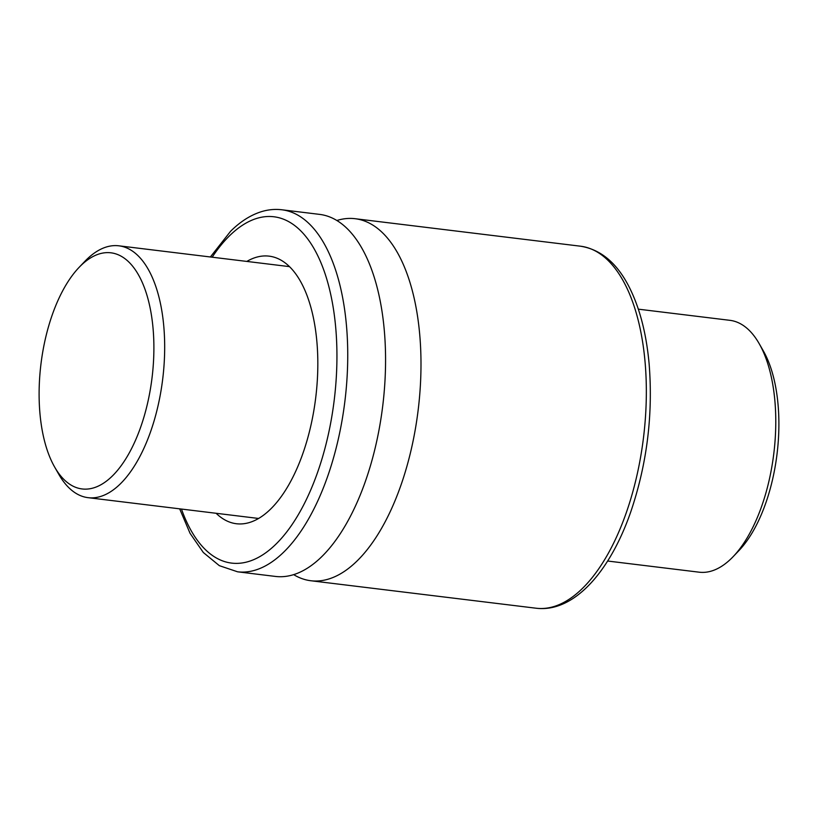 <?xml version="1.0" encoding="UTF-8"?>
<svg xmlns="http://www.w3.org/2000/svg" width="818" height="818" viewBox="0 0 818 818"><rect width="100%" height="100%" fill="white"/><g stroke="black" fill="none" stroke-linecap="round" stroke-linejoin="round"><path stroke-width="1.23" d="M216.116 513.275A134.786 63.436 -83 0 0 236.433 523.745A134.786 63.436 -83 0 0 315.728 397.63A134.786 63.436 -83 0 0 269.071 256.146A134.786 63.436 -83 0 0 246.832 261.423M293.662 574.635A182.363 85.829 -83 0 0 310.881 580.749A182.363 85.829 -83 0 0 418.151 410.115A182.363 85.829 -83 0 0 355.032 218.703A182.363 85.829 -83 0 0 336.842 220.502M281.77 209.766A182.363 85.829 -83 0 1 344.899 401.178A182.363 85.829 -83 0 1 237.619 571.813L275.472 576.434A182.363 85.829 -83 0 0 320.492 557.886A182.363 85.829 -83 0 0 382.742 405.8A182.363 85.829 -83 0 0 358.867 243.212A182.363 85.829 -83 0 0 319.623 214.388L281.77 209.766C274.766 208.938 267.742 209.643 260.727 211.893C250.134 215.359 240.093 221.821 230.574 231.289L210.369 256.975M112.557 475.8A118.937 55.972 -83 0 0 151.402 314.981A118.937 55.972 -83 0 0 79.049 267.414A118.937 55.972 -83 0 0 54.694 467.139A118.937 55.972 -83 0 0 112.557 475.8M759.155 343.601L763.306 350.861A118.937 55.972 97 0 1 738.951 550.586L733.173 556.629A126.862 59.704 -83 0 0 759.155 343.601A126.862 59.704 -83 0 0 729.901 320.329L638.337 309.163M607.631 561.025L699.196 572.191A126.862 59.704 -83 0 0 731.67 558.162A126.862 59.704 -83 0 0 733.173 556.629M79.049 267.414L84.827 261.371A126.862 59.704 97 0 1 118.804 245.809A126.862 59.704 97 0 1 164.674 345.298A126.862 59.704 97 0 1 120.573 483.642A126.862 59.704 97 0 1 88.099 497.671A126.862 59.704 97 0 1 58.845 474.399L54.694 467.139M580.381 246.187C600.719 249.388 617.007 263.048 629.246 287.159C639.727 307.946 646.353 333.519 649.124 363.857C653.173 414.859 646.966 464.471 630.484 512.671C609.502 572.6 573.438 612.764 536.23 608.234A182.363 85.829 -83 0 0 643.5 437.599A182.363 85.829 -83 0 0 580.381 246.187L355.032 218.703M181.463 509.052A174.438 82.097 -83 0 0 290.758 526.475A174.438 82.097 -83 0 0 331.065 296.044A174.438 82.097 -83 0 0 229.214 236.085A174.438 82.097 -83 0 0 212.179 257.2M536.23 608.234L310.881 580.749M237.619 571.813L219.347 565.667L203.324 552.508L190.042 533.295L179.663 508.837M289.388 266.617L118.804 245.809M258.672 518.469L88.099 497.671"/></g></svg>
